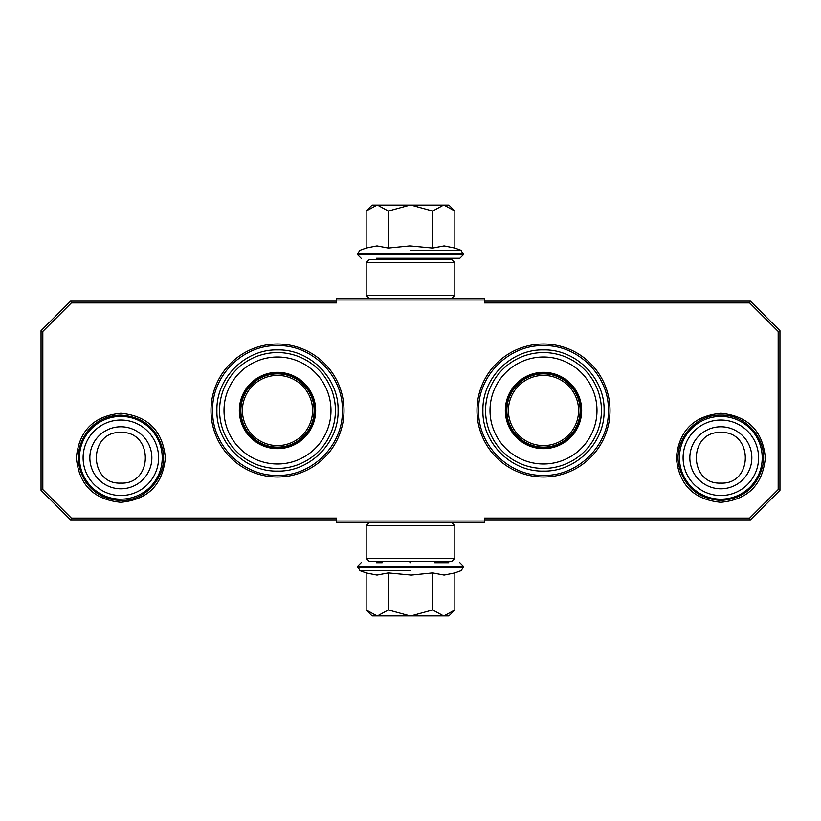 <?xml version="1.0" encoding="UTF-8"?>
<svg xmlns="http://www.w3.org/2000/svg" width="821" height="821" viewBox="0 0 821 821"><rect width="100%" height="100%" fill="white"/><g stroke="black" fill="none" stroke-linecap="round" stroke-linejoin="round"><path stroke-width="1.23" d="M277.498 477.001A66.501 66.501 0 0 0 343.999 410.5A66.501 66.501 0 0 0 277.498 343.999A66.501 66.501 0 0 0 210.997 410.5A66.501 66.501 0 0 0 277.498 477.001M543.502 477.001A66.501 66.501 0 0 0 610.003 410.5A66.501 66.501 0 0 0 543.502 343.999A66.501 66.501 0 0 0 477.001 410.5A66.501 66.501 0 0 0 543.502 477.001M120.851 502.298C93.81 499.661 78.98 484.821 76.343 457.79C78.98 430.758 93.81 415.919 120.851 413.281C147.893 415.919 162.722 430.758 165.36 457.79C162.722 484.821 147.893 499.661 120.851 502.298M720.838 502.298C693.796 499.661 678.967 484.821 676.33 457.79C678.967 430.758 693.796 415.919 720.838 413.281C747.88 415.919 762.709 430.758 765.346 457.79C762.709 484.821 747.88 499.661 720.838 502.298M71.345 302.918L42.825 331.438L42.825 489.562L71.345 518.082L336.61 518.082L336.61 521.037L484.39 521.037L484.39 518.082L749.655 518.082L778.175 489.562L778.175 331.438L749.655 302.918L484.39 302.918L484.39 299.963L336.61 299.963L336.61 302.918L71.345 302.918L70.606 301.143L41.05 330.699L41.05 490.301L42.825 489.562M42.825 331.438L41.05 330.699M71.345 518.082L70.606 519.857L336.61 519.857M41.05 490.301L70.606 519.857M484.39 521.037L484.39 522.813L336.61 522.813L336.61 521.037M484.39 519.857L750.394 519.857L749.655 518.082M750.394 519.857L779.95 490.301L779.95 330.699L778.175 331.438M778.175 489.562L779.95 490.301M749.655 302.918L750.394 301.143L484.39 301.143M779.95 330.699L750.394 301.143M336.61 299.963L336.61 298.187L484.39 298.187L484.39 299.963M336.61 301.143L70.606 301.143M342.378 410.5C343.26 445.167 312.165 476.262 277.498 475.38C242.831 476.262 211.736 445.167 212.618 410.5C211.736 375.833 242.831 344.738 277.498 345.62C312.165 344.738 343.26 375.833 342.378 410.5M608.382 410.5C609.264 445.167 578.169 476.262 543.502 475.38C508.835 476.262 477.74 445.167 478.622 410.5C477.74 375.833 508.835 344.738 543.502 345.62C578.169 344.738 609.264 375.833 608.382 410.5M720.838 416.411A41.378 41.378 0 0 1 762.216 457.79A41.378 41.378 0 0 1 720.838 499.168A41.378 41.378 0 0 1 679.46 457.79A41.378 41.378 0 0 1 720.838 416.411M720.838 420.044A37.745 37.745 0 0 1 758.583 457.79A37.745 37.745 0 0 1 720.838 495.535A37.745 37.745 0 0 1 683.093 457.79A37.745 37.745 0 0 1 720.838 420.044M120.851 416.411A41.378 41.378 0 0 1 162.23 457.79A41.378 41.378 0 0 1 120.851 499.168A41.378 41.378 0 0 1 79.473 457.79A41.378 41.378 0 0 1 120.851 416.411M120.851 420.044A37.745 37.745 0 0 1 158.597 457.79A37.745 37.745 0 0 1 120.851 495.535A37.745 37.745 0 0 1 83.106 457.79A37.745 37.745 0 0 1 120.851 420.044M438.783 562.713L439.964 561.533L381.036 561.236M439.964 259.764L381.036 259.764M376.429 258.287L459.863 258.287L382.217 258.287L381.036 259.467M410.5 258.287L444.572 258.287M448.923 205.086L454.865 211.028L444.007 205.086L448.923 205.086M366.977 210.186L372.077 205.086L376.993 205.086L366.135 211.028L366.135 248.086L376.901 245.92L388.323 248.086L409.843 245.92L432.677 248.086L444.099 245.92L454.865 248.086L454.865 211.028M410.5 250.343L461.074 250.343L410.5 250.343M376.993 205.086L444.007 205.086M443.535 205.086L432.677 211.028L410.962 205.086M432.677 248.086L432.677 211.028M410.038 205.086L388.323 211.028L377.465 205.086M388.323 248.086L388.323 211.028M376.901 258.287L377.557 258.287M366.135 211.028L367.018 210.145M372.077 615.914L366.135 609.972L376.993 615.914L372.077 615.914M454.023 610.814L448.923 615.914L444.007 615.914L454.865 609.972L454.865 572.914L444.099 575.08L432.677 572.914L411.157 575.08L388.323 572.914L376.901 575.08L366.135 572.914L366.135 609.972M381.036 561.533L382.217 562.713L376.429 562.713M410.5 562.713L409.843 562.713M448.82 562.713L434.74 562.713M410.5 570.657L359.926 570.657L410.5 570.657M444.007 615.914L376.993 615.914M377.465 615.914L388.323 609.972L410.038 615.914M388.323 572.914L388.323 609.972M410.962 615.914L432.677 609.972L443.535 615.914M432.677 572.914L432.677 609.972M454.865 609.972L453.982 610.855M366.166 558.28L369.122 561.236L451.878 561.236L454.834 558.28L366.166 558.28L366.166 525.768L454.834 525.768L451.878 522.813M454.834 558.28L454.834 525.768M369.122 522.813L366.166 525.768M454.834 262.72L451.878 259.764L369.122 259.764L366.166 262.72L454.834 262.72L454.834 295.232L366.166 295.232L369.122 298.187M366.166 262.72L366.166 295.232M451.878 298.187L454.834 295.232M277.498 448.04A37.54 37.54 0 0 1 239.958 410.5A37.54 37.54 0 0 1 277.498 372.96A37.54 37.54 0 0 1 315.038 410.5A37.54 37.54 0 0 1 277.498 448.04M277.498 448.666A38.166 38.166 0 0 0 315.664 410.5A38.166 38.166 0 0 0 277.498 372.334A38.166 38.166 0 0 0 239.332 410.5A38.166 38.166 0 0 0 277.498 448.666M277.498 357.012A53.488 53.488 0 0 0 224.01 410.5A53.488 53.488 0 0 0 277.498 463.988A53.488 53.488 0 0 0 330.986 410.5A53.488 53.488 0 0 0 277.498 357.012M277.498 468.432A57.932 57.932 0 0 0 335.43 410.5A57.932 57.932 0 0 0 277.498 352.568A57.932 57.932 0 0 0 219.566 410.5A57.932 57.932 0 0 0 277.498 468.432M216.908 410.5C216.077 378.122 245.12 349.079 277.498 349.91C309.876 349.079 338.919 378.122 338.088 410.5C338.919 442.878 309.876 471.921 277.498 471.09C245.12 471.921 216.077 442.878 216.908 410.5M242.421 410.5A35.077 35.077 0 0 1 277.498 375.423A35.077 35.077 0 0 1 312.575 410.5A35.077 35.077 0 0 1 277.498 445.577A35.077 35.077 0 0 1 242.421 410.5M240.851 410.5A36.647 36.647 0 0 1 277.498 373.853A36.647 36.647 0 0 1 314.145 410.5A36.647 36.647 0 0 1 277.498 447.147A36.647 36.647 0 0 1 240.851 410.5M543.502 448.04A37.54 37.54 0 0 1 505.962 410.5A37.54 37.54 0 0 1 543.502 372.96A37.54 37.54 0 0 1 581.042 410.5A37.54 37.54 0 0 1 543.502 448.04M543.502 448.666A38.166 38.166 0 0 0 581.668 410.5A38.166 38.166 0 0 0 543.502 372.334A38.166 38.166 0 0 0 505.336 410.5A38.166 38.166 0 0 0 543.502 448.666M543.502 357.012A53.488 53.488 0 0 0 490.014 410.5A53.488 53.488 0 0 0 543.502 463.988A53.488 53.488 0 0 0 596.99 410.5A53.488 53.488 0 0 0 543.502 357.012M543.502 468.432A57.932 57.932 0 0 0 601.434 410.5A57.932 57.932 0 0 0 543.502 352.568A57.932 57.932 0 0 0 485.57 410.5A57.932 57.932 0 0 0 543.502 468.432M482.912 410.5C482.081 378.122 511.124 349.079 543.502 349.91C575.88 349.079 604.923 378.122 604.092 410.5C604.923 442.878 575.88 471.921 543.502 471.09C511.124 471.921 482.081 442.878 482.912 410.5M508.425 410.5A35.077 35.077 0 0 1 543.502 375.423A35.077 35.077 0 0 1 578.579 410.5A35.077 35.077 0 0 1 543.502 445.577A35.077 35.077 0 0 1 508.425 410.5M506.855 410.5A36.647 36.647 0 0 1 543.502 373.853A36.647 36.647 0 0 1 580.149 410.5A36.647 36.647 0 0 1 543.502 447.147A36.647 36.647 0 0 1 506.855 410.5M720.838 488.793A31.003 31.003 -90 0 0 751.841 457.79A31.003 31.003 -90 0 0 720.838 426.787A31.003 31.003 90 0 0 689.835 457.79A31.003 31.003 90 0 0 720.838 488.793M720.838 483.087C753.462 484.667 753.462 430.912 720.838 432.493C688.214 430.912 688.214 484.667 720.838 483.087M120.851 488.793A31.003 31.003 -90 0 0 151.854 457.79A31.003 31.003 -90 0 0 120.851 426.787A31.003 31.003 90 0 0 89.848 457.79A31.003 31.003 90 0 0 120.851 488.793M120.851 483.087C153.476 484.667 153.476 430.912 120.851 432.493C88.227 430.912 88.227 484.667 120.851 483.087M454.865 248.086L461.074 250.343L463.403 254.736L357.597 254.736L361.137 258.287M463.403 253.679L357.597 253.679L357.597 254.736M366.135 572.914L359.926 570.657L357.597 566.264L463.403 566.264L459.863 562.713M357.597 567.321L463.403 567.321L463.403 566.264M438.783 258.287L439.964 259.467M463.403 254.736L459.863 258.287M366.135 248.086L359.926 250.343L357.597 253.679M357.597 566.264L361.137 562.713M454.865 572.914L461.074 570.657L463.403 567.321M120.851 500.441C146.651 501.292 168.418 474.979 162.743 449.795C157.047 428.254 143.09 416.699 120.851 415.139C107.859 415.395 97.052 420.373 88.422 430.091C75.594 447.199 74.906 464.789 86.349 482.861C95.041 494.221 106.545 500.081 120.851 500.441M720.838 500.441C742.769 498.952 756.695 487.612 762.596 466.441C768.743 441.103 746.894 414.256 720.838 415.139C694.782 414.256 672.933 441.103 679.08 466.441C684.981 487.612 698.907 498.952 720.838 500.441"/></g></svg>
